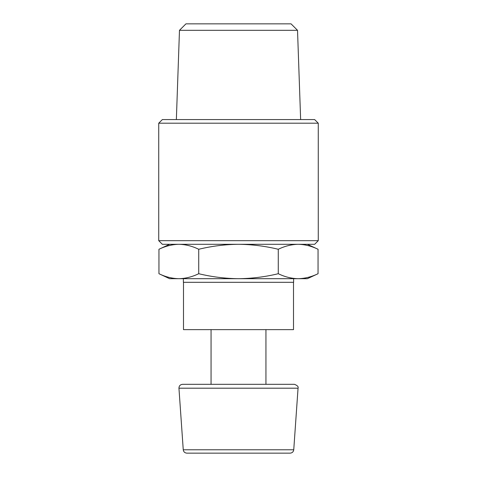 <?xml version="1.0" encoding="UTF-8"?>
<svg xmlns="http://www.w3.org/2000/svg" width="477" height="477" viewBox="0 0 477 477"><rect width="100%" height="100%" fill="white"/><g stroke="black" fill="none" stroke-linecap="round" stroke-linejoin="round"><path stroke-width="0.72" d="M169.609 244.302L158.954 249.268C165.531 246.078 172.161 244.421 178.839 244.302C172.173 244.433 165.543 246.09 158.954 249.268L158.954 273.715L169.609 278.687L178.839 278.687C185.505 278.556 192.136 276.898 198.724 273.715C211.913 276.898 225.174 278.556 238.5 278.687C251.82 278.562 265.081 276.904 278.276 273.715C284.852 276.904 291.483 278.562 298.161 278.687C304.827 278.556 311.457 276.898 318.046 273.715C311.469 276.904 304.839 278.562 298.161 278.687L307.391 278.687L318.046 273.715L318.046 249.268C311.469 246.078 304.839 244.421 298.161 244.302C291.495 244.433 284.864 246.09 278.276 249.268L278.276 273.715M158.954 273.715C165.531 276.904 172.161 278.562 178.839 278.687L298.161 278.687M265.939 384.319L182.56 384.319C180.24 384.569 179.036 385.863 178.947 388.195L183.251 449.775C183.579 451.844 184.784 452.971 186.871 453.15L290.129 453.15C292.216 452.971 293.421 451.844 293.749 449.775L298.053 388.195C298.632 386.769 297.427 385.476 294.44 384.319L265.939 384.319L265.939 329.637M182.56 384.319L294.44 384.319M211.061 384.319L211.061 329.637M183.49 282.312L183.49 329.637L293.51 329.637L293.51 282.312M183.389 278.687L183.389 282.312L293.611 282.312L293.611 278.687M278.276 249.268C265.087 246.084 251.826 244.427 238.5 244.302C225.18 244.421 211.919 246.078 198.724 249.268L198.724 273.715M198.724 249.268C192.148 246.078 185.517 244.421 178.839 244.302M297.523 30.313L179.477 30.313L185.941 23.85L291.059 23.85L297.523 30.313L300.641 119.572M179.477 30.313L176.359 119.572M162.359 119.572L314.641 119.572L318.266 123.197L158.734 123.197L162.359 119.572M158.734 240.676L318.266 240.676L314.641 244.302L162.359 244.302L158.734 240.676L158.734 123.197M183.251 449.775L293.749 449.775M178.947 388.195L298.053 388.195M318.266 240.676L318.266 123.197M307.391 244.302L318.046 249.268"/></g></svg>
